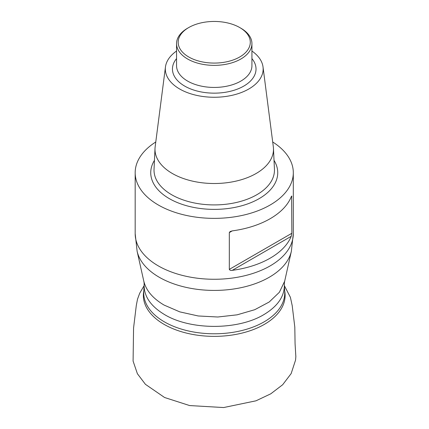 <?xml version="1.0" encoding="UTF-8"?>
<svg xmlns="http://www.w3.org/2000/svg" width="429" height="429" viewBox="0 0 429 429"><rect width="100%" height="100%" fill="white"/><g stroke="black" fill="none" stroke-linecap="round" stroke-linejoin="round"><path stroke-width="0.64" d="M176.55 51.03A48.911 28.239 0 0 0 165.465 66.924L155.159 146.761A59.245 34.202 0 0 0 155.014 148.375A59.245 34.202 0 0 0 172.345 173.493A59.245 34.202 0 0 0 237.65 180.727A59.245 34.202 0 0 0 273.461 148.375A59.245 34.202 0 0 0 273.321 146.761L263.015 66.924A48.911 28.239 0 0 0 251.93 51.03M165.465 66.924A48.911 28.239 0 0 0 179.654 88.991A48.911 28.239 0 0 0 234.625 94.691A48.911 28.239 0 0 0 263.015 66.924M155.775 141.988A79.07 45.651 0 0 0 135.173 172.721A79.07 45.651 0 0 0 158.328 204.998A79.07 45.651 0 0 0 244.498 214.891A79.07 45.651 0 0 0 293.307 172.721A79.07 45.651 0 0 0 272.705 141.988M291.221 196.847L291.854 196.482C291.758 195.812 291.543 195.93 291.221 196.847A79.07 45.651 180 0 1 232.271 230.882L230.121 231.569L229.322 232.545L229.322 269.38C229.864 270.308 230.85 270.629 232.271 270.35A79.07 45.651 -0 0 0 291.221 236.315L291.854 233.274L291.618 196.08M188.744 56.982A36.052 20.812 0 0 0 239.731 56.982A36.052 20.812 0 0 0 239.731 27.547A36.052 20.812 0 0 0 188.744 27.547A36.052 20.812 0 0 0 188.744 56.982M239.731 27.547L240.889 28.217A37.688 21.761 180 0 1 251.93 43.602A37.688 21.761 180 0 1 228.662 63.706A37.688 21.761 180 0 1 187.586 58.987A37.688 21.761 180 0 1 176.55 43.602A37.688 21.761 180 0 1 187.586 28.217L188.744 27.547M284.652 290.787A70.876 40.921 180 0 1 214.237 336.368A70.876 40.921 180 0 1 143.822 290.787M137.119 251.265L143.828 281.311C144.342 284.69 144.09 280.952 144.117 284.84L143.769 291.929A70.501 40.701 0 0 0 214.237 333.789A70.501 40.701 0 0 0 284.711 291.929L284.357 284.84C284.411 281.183 284.073 284.91 284.652 281.311L291.361 251.265A77.762 44.895 180 0 1 239.334 288.02A77.762 44.895 180 0 1 159.256 277.268A77.762 44.895 180 0 1 137.119 251.265L135.173 233.617A79.07 45.651 0 0 0 158.328 265.9A79.07 45.651 0 0 0 244.498 275.793A79.07 45.651 0 0 0 293.307 233.617L293.307 172.721M284.357 284.845C284.534 296.385 277.697 306.311 263.84 314.634C237.939 330.298 190.535 330.298 164.634 314.634C150.783 306.311 143.94 296.385 144.117 284.845M143.849 281.306C146.101 290.492 152.831 298.407 164.039 305.051L179.794 311.872L198.182 315.964L217.793 317.004L237.124 314.827L254.724 309.711L269.197 302.005L279.376 292.267L284.631 281.306M155.014 148.375L154.038 169.203A60.226 34.77 0 0 0 171.654 194.734A60.226 34.77 0 0 0 238.041 202.086A60.226 34.77 0 0 0 274.442 169.203L273.461 148.375M274.024 160.366A63.503 36.663 180 0 1 248.214 203.695A63.503 36.663 180 0 1 169.337 198.643A63.503 36.663 180 0 1 154.451 160.366M176.55 43.602L176.55 65.68A37.688 21.761 0 0 0 187.586 81.065A37.688 21.761 0 0 0 228.662 85.784A37.688 21.761 0 0 0 251.93 65.68L251.93 43.602M251.93 58.607A41.785 24.126 180 0 1 238.379 88.717A41.785 24.126 180 0 1 184.69 86.084A41.785 24.126 180 0 1 176.55 58.607M291.221 236.315L232.271 270.35M229.322 269.38L291.854 233.274M232.271 230.882L229.322 232.582M284.406 285.725L290.406 297.335L292.197 305.593L294.809 327.113L295.072 343.822L295.849 356.617L295.554 360.097L291.152 373.584L282.673 384.733L270.753 393.827L255.99 400.815L223.638 407.55L189.629 405.561L164.597 397.511L145.404 384.309L137.398 373.729L133.087 361.084L133.569 328.003L136.304 305.416L137.521 299.142L139.682 293.264L144.074 285.725M135.173 233.617L135.173 172.721M291.361 251.265L293.307 233.617"/></g></svg>
